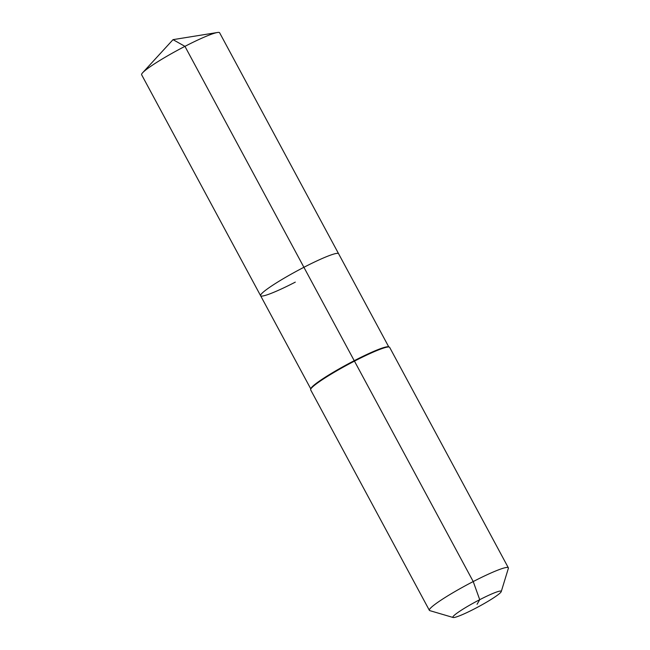 <?xml version="1.0" encoding="UTF-8"?>
<svg xmlns="http://www.w3.org/2000/svg" width="650" height="650" viewBox="0 0 650 650"><rect width="100%" height="100%" fill="white"/><g stroke="black" fill="none" stroke-linecap="round" stroke-linejoin="round"><path stroke-width="0.97" d="M295.295 282.132A44.289 4.55 -28.3 0 1 260.601 295.709L141.635 74.766A44.289 4.55 -28.3 0 1 142.626 72.767A44.289 4.55 -28.3 0 1 184.941 46.353A44.289 4.55 -28.3 0 1 217.409 32.5A44.289 4.55 -28.3 0 1 219.627 32.776L338.593 253.719A44.289 4.55 -28.3 0 0 303.908 267.296A44.289 4.55 -28.3 0 1 338.593 253.719L388.773 346.921M310.789 388.911L260.601 295.709A44.289 4.55 -28.3 0 1 303.908 267.296L184.941 46.353L173.03 39.65L217.409 32.5M453.139 617.5L429.812 610.634A44.85 4.607 -28.3 0 1 429.374 610.334L310.668 389.878A44.85 4.607 -28.3 0 1 310.659 389.342L310.887 388.594A44.289 4.55 -28.3 0 1 354.201 360.709A44.289 4.55 -28.3 0 1 388.456 346.824L389.212 347.051A44.85 4.607 -28.3 0 1 389.642 347.352L508.349 567.808A44.85 4.607 -28.3 0 1 508.365 568.344L501.247 591.589A27.471 2.828 -28.3 0 1 474.386 608.887A27.471 2.828 -28.3 0 1 453.139 617.5A27.471 2.828 -28.3 0 1 479.724 599.69A27.471 2.828 -28.3 0 1 501.247 591.589M310.659 389.342A44.85 4.607 -28.3 0 1 354.518 361.099A44.85 4.607 -28.3 0 1 389.212 347.051M429.374 610.334A44.85 4.607 -28.3 0 1 473.224 581.555A44.85 4.607 -28.3 0 1 508.349 567.808M260.601 295.709A44.289 4.55 -28.3 0 1 303.908 267.296L473.224 581.555L479.724 599.69L477.059 604.289M173.03 39.65L142.626 72.767"/></g></svg>
